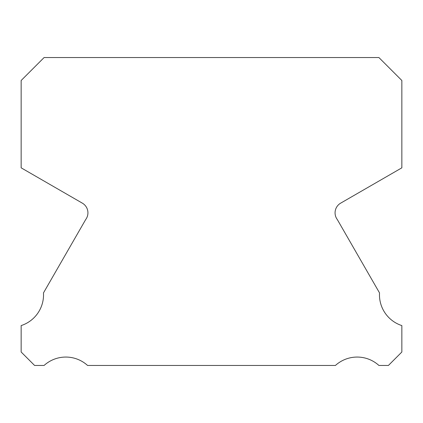 <?xml version="1.0" encoding="UTF-8"?>
<svg xmlns="http://www.w3.org/2000/svg" width="423" height="423" viewBox="0 0 423 423"><rect width="100%" height="100%" fill="white"/><g stroke="black" fill="none" stroke-linecap="round" stroke-linejoin="round"><path stroke-width="0.63" d="M401.85 325.583A32.349 32.349 0 0 1 379.521 292.901L337.353 219.622A11.199 11.199 0 0 1 340.716 203.119L401.85 167.831L401.85 80.497L378.897 57.539L44.103 57.539L21.15 80.497L21.15 167.831L82.284 203.119A11.199 11.199 0 0 1 85.647 219.622L43.479 292.901A32.349 32.349 0 0 1 21.15 325.583L21.15 352.01L34.596 365.461L44.077 365.461A32.36 32.36 0 0 1 87.577 365.461L335.423 365.461A32.36 32.36 0 0 1 378.923 365.461L388.404 365.461L401.85 352.01L401.85 325.583"/></g></svg>
